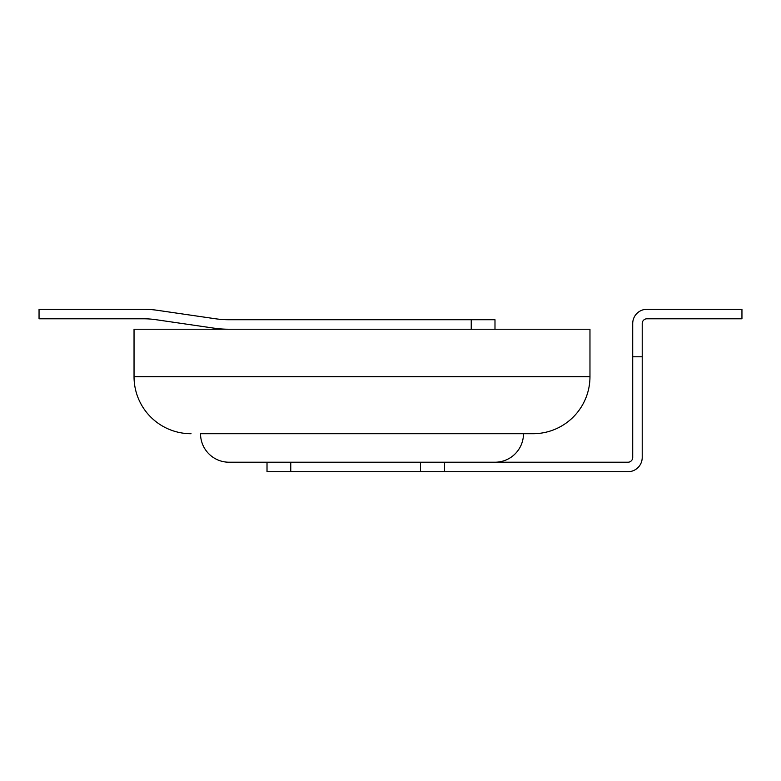 <?xml version="1.0" encoding="UTF-8"?>
<svg xmlns="http://www.w3.org/2000/svg" width="781" height="781" viewBox="0 0 781 781"><rect width="100%" height="100%" fill="white"/><g stroke="black" fill="none" stroke-linecap="round" stroke-linejoin="round"><path stroke-width="1.17" d="M494.988 462.215A28.497 28.497 0 0 0 523.485 433.719L200.532 433.719A28.497 28.497 0 0 0 229.018 462.215L267.014 462.215L267.014 471.714L627.963 471.714A14.243 14.243 0 0 0 642.216 457.461L642.216 356.78L632.717 356.78L632.717 457.461A4.745 4.745 0 0 1 627.963 462.215L444.516 462.215L444.516 471.714M200.532 433.719L532.984 433.719A56.993 56.993 0 0 0 589.967 376.725L589.967 329.231L134.039 329.231L134.039 376.725L589.967 376.725M191.033 433.719A56.993 56.993 0 0 1 134.039 376.725M532.984 433.719L523.485 433.719M444.516 462.215L290.766 462.215L290.766 471.714M420.481 462.215L420.481 471.714M632.717 356.78L632.717 323.539A14.243 14.243 0 0 1 646.961 309.286L741.95 309.286L741.95 318.785L646.961 318.785A4.745 4.745 0 0 0 642.216 323.539L642.216 356.78M290.766 462.215L267.014 462.215M229.018 329.231A104.488 104.488 0 0 1 213.965 328.147L155.858 319.683A85.49 85.49 0 0 0 143.538 318.785L39.05 318.785L39.05 309.286L143.538 309.286A94.989 94.989 0 0 1 157.225 310.282L215.331 318.746A94.989 94.989 0 0 0 229.018 319.732L494.988 319.732L494.988 329.231M471.236 329.231L471.236 319.732"/></g></svg>

